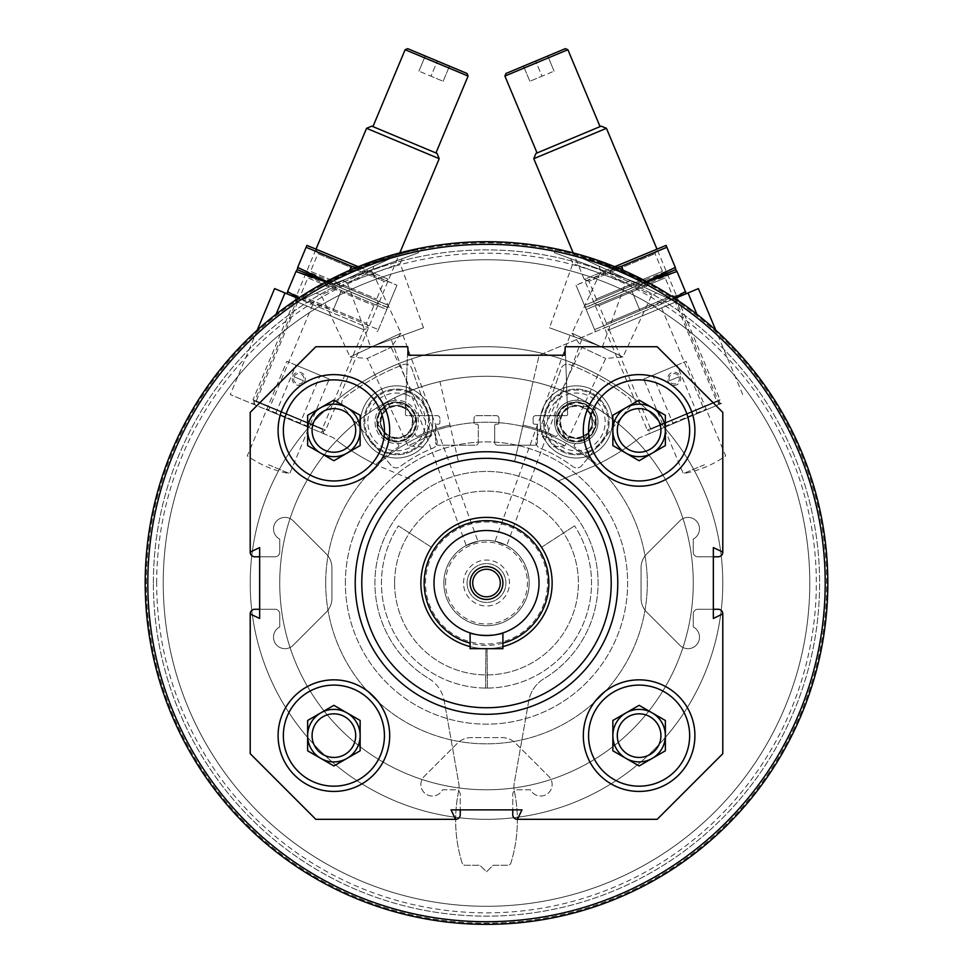 <?xml version="1.0" encoding="UTF-8"?>
<svg xmlns="http://www.w3.org/2000/svg" width="973" height="973" viewBox="0 0 973 973"><rect width="100%" height="100%" fill="white"/><g stroke="black" fill="none" stroke-linecap="round" stroke-linejoin="round"><path stroke-width="0.73" stroke-dasharray="4.87 3.65" d="M355.218 583.034A131.282 131.282 0 0 1 552.141 469.339A131.282 131.282 0 0 1 552.141 696.717A131.282 131.282 0 0 1 355.218 583.034M466.201 545.5L477.925 541.231L466.201 545.5L391.231 339.516L402.956 335.259L391.231 339.516M495.075 541.231L506.799 545.5L495.075 541.231L570.044 335.259L581.769 339.516L570.044 335.259M517.454 819.327L521.942 809.877L512.759 809.877L512.759 794.382A4.597 4.597 0 0 1 517.344 789.796L530.431 789.796A11.481 11.481 0 0 0 547.422 793.822A11.481 11.481 0 0 0 548.772 776.418L515.739 743.372A19.691 19.691 0 0 0 501.813 737.607L471.187 737.607A19.691 19.691 0 0 0 457.261 743.372L424.228 776.418A11.481 11.481 0 0 0 425.578 793.822A11.481 11.481 0 0 0 442.569 789.796L455.656 789.796A4.597 4.597 0 0 1 460.241 794.382L460.241 814.729A4.597 4.597 0 0 1 455.656 819.327L315.836 819.327L250.207 753.686L250.207 613.878A4.597 4.597 0 0 1 254.792 609.28L275.14 609.28A4.597 4.597 0 0 1 279.738 613.878L279.738 626.965A11.481 11.481 0 0 0 275.712 643.956A11.481 11.481 0 0 0 293.116 645.306L326.15 612.26A19.691 19.691 0 0 0 331.927 598.334L331.927 567.721A19.691 19.691 0 0 0 326.15 553.795L293.116 520.762A11.481 11.481 0 0 0 275.712 522.112A11.481 11.481 0 0 0 279.738 539.091L279.738 552.178A4.597 4.597 0 0 1 275.14 556.775L254.792 556.775A4.597 4.597 0 0 1 250.207 552.178L250.207 412.37L315.836 346.729L407.736 346.729L405.376 414.291A1.314 1.314 0 0 0 406.69 415.653L437.266 415.653A2.627 2.627 0 0 1 439.893 418.281L439.893 422.878A1.314 1.314 0 0 1 438.58 424.179L436.938 424.179A1.314 1.314 0 0 0 435.624 425.493L435.624 442.569A2.627 2.627 0 0 0 438.251 445.184L475.675 445.184A2.627 2.627 0 0 0 478.29 442.569L478.29 425.493A1.314 1.314 0 0 0 476.977 424.179L475.347 424.179A1.314 1.314 0 0 1 474.033 422.878L474.033 418.281A2.627 2.627 0 0 1 476.648 415.653L496.352 415.653L476.648 415.653A2.627 2.627 0 0 0 474.033 418.281L474.033 422.878A1.314 1.314 0 0 0 475.347 424.179L476.977 424.179A1.314 1.314 0 0 1 478.29 425.493L478.29 442.569A2.627 2.627 0 0 1 475.675 445.184L438.251 445.184A2.627 2.627 0 0 1 435.624 442.569L435.624 425.493A1.314 1.314 0 0 1 436.938 424.179L438.58 424.179A1.314 1.314 0 0 0 439.893 422.878L439.893 418.281A2.627 2.627 0 0 0 437.266 415.653L406.69 415.653A1.314 1.314 0 0 1 405.376 414.291L407.736 346.729L408.478 355.242L564.522 355.242L565.264 346.729L657.164 346.729L722.793 412.37L722.793 552.178A4.597 4.597 0 0 1 718.208 556.775L697.86 556.775A4.597 4.597 0 0 1 693.263 552.178L693.263 539.091A11.481 11.481 0 0 0 697.288 522.112A11.481 11.481 0 0 0 679.884 520.762L646.85 553.795A19.691 19.691 0 0 0 641.073 567.721L641.073 598.334A19.691 19.691 0 0 0 646.85 612.26L679.884 645.306A11.481 11.481 0 0 0 697.288 643.956A11.481 11.481 0 0 0 693.263 626.965L693.263 613.878A4.597 4.597 0 0 1 697.86 609.28L718.208 609.28A4.597 4.597 0 0 1 722.793 613.878L722.793 753.686L657.164 819.327L517.344 819.327A4.597 4.597 0 0 1 512.759 814.729L512.759 794.382A4.597 4.597 0 0 1 517.344 789.796L530.431 789.796A11.481 11.481 0 0 0 547.422 793.822A11.481 11.481 0 0 0 548.772 776.418L515.739 743.372A19.691 19.691 0 0 0 501.813 737.607L471.187 737.607A19.691 19.691 0 0 0 457.261 743.372L424.228 776.418A11.481 11.481 0 0 0 425.578 793.822A11.481 11.481 0 0 0 442.569 789.796L455.656 789.796A4.597 4.597 0 0 1 460.241 794.382L460.241 809.877L451.058 809.877L455.546 819.327M250.207 613.987L259.657 618.475L259.657 609.28L275.14 609.28A4.597 4.597 0 0 1 279.738 613.878L279.738 626.965A11.481 11.481 0 0 0 275.712 643.956A11.481 11.481 0 0 0 293.116 645.306L326.15 612.26A19.691 19.691 0 0 0 331.927 598.334L331.927 567.721A19.691 19.691 0 0 0 326.15 553.795L293.116 520.762A11.481 11.481 0 0 0 275.712 522.112A11.481 11.481 0 0 0 279.738 539.091L279.738 552.178A4.597 4.597 0 0 1 275.14 556.775L259.657 556.775L259.657 547.58L250.207 552.08M722.793 552.08L713.343 547.58L713.343 556.775L697.86 556.775A4.597 4.597 0 0 1 693.263 552.178L693.263 539.091A11.481 11.481 0 0 0 697.288 522.112A11.481 11.481 0 0 0 679.884 520.762L646.85 553.795A19.691 19.691 0 0 0 641.073 567.721L641.073 598.334A19.691 19.691 0 0 0 646.85 612.26L679.884 645.306A11.481 11.481 0 0 0 697.288 643.956A11.481 11.481 0 0 0 693.263 626.965L693.263 613.878A4.597 4.597 0 0 1 697.86 609.28L713.343 609.28L713.343 618.475L722.793 613.987M496.352 415.653A2.627 2.627 0 0 1 498.967 418.281L498.967 422.878A1.314 1.314 0 0 1 497.653 424.179L496.023 424.179A1.314 1.314 0 0 0 494.71 425.493L494.71 442.569A2.627 2.627 0 0 0 497.325 445.184L534.749 445.184A2.627 2.627 0 0 0 537.376 442.569L537.376 425.493A1.314 1.314 0 0 0 536.062 424.179L534.42 424.179A1.314 1.314 0 0 1 533.107 422.878L533.107 418.281A2.627 2.627 0 0 1 535.734 415.653L566.31 415.653A1.314 1.314 0 0 0 567.624 414.291L565.264 346.729L567.624 414.291A1.314 1.314 0 0 1 566.31 415.653L535.734 415.653A2.627 2.627 0 0 0 533.107 418.281L533.107 422.878A1.314 1.314 0 0 0 534.42 424.179L536.062 424.179A1.314 1.314 0 0 1 537.376 425.493L537.376 442.569A2.627 2.627 0 0 1 534.749 445.184L497.325 445.184A2.627 2.627 0 0 1 494.71 442.569L494.71 425.493A1.314 1.314 0 0 1 496.023 424.179L497.653 424.179A1.314 1.314 0 0 0 498.967 422.878L498.967 418.281A2.627 2.627 0 0 0 496.352 415.653M146.327 583.034A340.173 340.173 0 0 1 656.58 288.434A340.173 340.173 0 0 1 656.58 877.622A340.173 340.173 0 0 1 146.327 583.034A340.173 340.173 0 0 1 656.58 288.434A340.173 340.173 0 0 1 656.58 877.622A340.173 340.173 0 0 1 146.327 583.034M370.154 263.379C342.447 274.727 327.427 281.465 325.116 283.581C320.956 280.942 419.156 245.208 417.636 249.903C414.51 249.769 398.687 254.257 370.154 263.379M602.846 263.379C574.325 254.257 558.49 249.769 555.364 249.903C553.868 245.208 652.068 280.954 647.884 283.581C645.573 281.465 630.565 274.727 602.846 263.379M145.184 583.034A341.316 341.316 0 0 1 657.164 287.436A341.316 341.316 0 0 1 657.164 878.619A341.316 341.316 0 0 1 145.184 583.034A341.316 341.316 0 0 1 657.164 287.436A341.316 341.316 0 0 1 657.164 878.619A341.316 341.316 0 0 1 145.184 583.034A341.316 341.316 0 0 1 657.164 287.436A341.316 341.316 0 0 1 657.164 878.619A341.316 341.316 0 0 1 145.184 583.034M385.028 257.14C376.332 259.463 362.078 264.972 342.253 273.693C315.629 287.412 301.265 295.427 299.149 297.726L300.414 300.438L389.638 258.83L300.414 300.438M311.445 290.015L374.52 260.606M670.92 295.816C663.562 290.659 650.171 283.277 630.747 273.693C603.126 262.114 587.753 256.264 584.627 256.118L583.362 258.83L672.586 300.438L583.362 258.83M598.431 260.582L661.518 289.99M147.811 583.034A338.689 338.689 0 0 1 655.851 289.711A338.689 338.689 0 0 1 655.851 876.345A338.689 338.689 0 0 1 147.811 583.034A338.689 338.689 0 0 1 655.851 289.711A338.689 338.689 0 0 1 655.851 876.345A338.689 338.689 0 0 1 147.811 583.034M163.233 583.034A323.267 323.267 0 0 1 648.14 303.065A323.267 323.267 0 0 1 648.14 862.99A323.267 323.267 0 0 1 163.233 583.034A323.267 323.267 0 0 1 648.14 303.065A323.267 323.267 0 0 1 648.14 862.99A323.267 323.267 0 0 1 163.233 583.034M153.381 583.034A333.119 333.119 0 0 1 653.053 294.539A333.119 333.119 0 0 1 653.053 871.516A333.119 333.119 0 0 1 153.381 583.034A333.119 333.119 0 0 1 653.053 294.539A333.119 333.119 0 0 1 653.053 871.516A333.119 333.119 0 0 1 153.381 583.034M156.665 583.034A329.835 329.835 0 0 1 651.411 297.385A329.835 329.835 0 0 1 651.411 868.67A329.835 329.835 0 0 1 156.665 583.034M279.738 583.034A206.763 206.763 0 0 1 589.881 403.965A206.763 206.763 0 0 1 589.881 762.09A206.763 206.763 0 0 1 279.738 583.034A206.763 206.763 0 0 1 589.881 403.965A206.763 206.763 0 0 1 589.881 762.09A206.763 206.763 0 0 1 279.738 583.034M345.379 583.034A141.121 141.121 0 0 1 557.067 460.813A141.121 141.121 0 0 1 557.067 705.243A141.121 141.121 0 0 1 345.379 583.034A141.121 141.121 0 0 1 557.067 460.813A141.121 141.121 0 0 1 557.067 705.243A141.121 141.121 0 0 1 345.379 583.034M250.207 583.034A236.293 236.293 0 0 1 604.647 378.388A236.293 236.293 0 0 1 604.647 787.668A236.293 236.293 0 0 1 250.207 583.034A236.293 236.293 0 0 1 604.647 378.388A236.293 236.293 0 0 1 604.647 787.668A236.293 236.293 0 0 1 250.207 583.034M325.687 583.034A160.813 160.813 0 0 1 566.906 443.761A160.813 160.813 0 0 1 566.906 722.294A160.813 160.813 0 0 1 325.687 583.034A160.813 160.813 0 0 1 566.906 443.761A160.813 160.813 0 0 1 566.906 722.294A160.813 160.813 0 0 1 325.687 583.034M529.166 583.034A42.666 42.666 0 0 0 486.5 540.368A42.666 42.666 0 0 0 443.834 583.034A42.666 42.666 0 0 0 486.5 625.7A42.666 42.666 0 0 0 529.166 583.034M425.505 583.034A60.995 60.995 0 0 1 517.004 530.2A60.995 60.995 0 0 1 517.004 635.856A60.995 60.995 0 0 1 425.505 583.034M420.859 583.034A65.641 65.641 0 0 1 519.314 526.186A65.641 65.641 0 0 1 519.314 639.869A65.641 65.641 0 0 1 420.859 583.034A65.641 65.641 0 0 1 519.314 526.186A65.641 65.641 0 0 1 519.314 639.869A65.641 65.641 0 0 1 420.859 583.034A65.641 65.641 0 0 1 519.314 526.186A65.641 65.641 0 0 1 519.314 639.869A65.641 65.641 0 0 1 431.453 547.276A65.641 65.641 0 0 1 541.547 547.276A65.641 65.641 0 0 1 505.145 645.963A65.641 65.641 0 0 1 420.859 583.034A65.641 65.641 0 0 1 486.305 517.393A65.641 65.641 0 0 1 552.141 582.645A65.641 65.641 0 0 1 485.928 648.663A65.641 65.641 0 0 1 420.859 583.034A65.641 65.641 0 0 1 486.5 517.393A65.641 65.641 0 0 1 552.141 583.034A65.641 65.641 0 0 1 486.5 648.663A65.641 65.641 0 0 1 420.859 583.034A65.641 65.641 0 0 0 519.314 639.869A65.641 65.641 0 0 0 519.314 526.186A65.641 65.641 0 0 0 420.859 583.034A65.641 65.641 0 0 0 519.314 639.869A65.641 65.641 0 0 0 519.314 526.186A65.641 65.641 0 0 0 420.859 583.034M316.091 293.128L373.96 266.14L316.091 293.128L321.163 294.977L372.112 271.212L321.163 294.977L350.061 356.957L401.022 333.192L350.061 356.957L367.295 358.465L391.097 347.373L367.295 358.465L408.028 445.804L431.817 434.712L408.028 445.804L423.121 447.13L431.817 434.712L391.097 347.373L401.022 333.192L372.112 271.212L373.96 266.14M599.04 266.14L656.909 293.128L599.04 266.14L600.888 271.212L651.837 294.977L600.888 271.212L571.978 333.192L622.939 356.957L571.978 333.192L581.903 347.373L605.705 358.465L581.903 347.373L541.183 434.712L564.972 445.804L541.183 434.712L549.879 447.13L564.972 445.804L605.705 358.465L622.939 356.957L651.837 294.977L656.909 293.128M326.137 286.378L418.658 252.7L326.137 286.378L325.116 283.581M342.399 280.455L402.396 258.623L342.399 280.455L347.288 282.742L400.122 263.513L347.288 282.742L370.677 347.008L423.51 327.779L370.677 347.008M554.342 252.7L646.863 286.378L554.342 252.7L555.364 249.903M570.604 258.623L630.601 280.455L570.604 258.623L572.878 263.513L625.712 282.742L572.878 263.513L549.49 327.779L602.323 347.008L549.49 327.779M512.759 809.877L460.241 809.877M259.657 609.28L259.657 556.775M713.343 556.775L713.343 609.28M361.786 583.034A124.714 124.714 0 0 1 548.857 475.031A124.714 124.714 0 0 1 548.857 691.037A124.714 124.714 0 0 1 361.786 583.034M443.834 583.034A42.666 42.666 0 0 1 507.833 546.084A42.666 42.666 0 0 1 507.833 619.983A42.666 42.666 0 0 1 443.834 583.034A42.666 42.666 0 0 1 507.833 546.084A42.666 42.666 0 0 1 507.833 619.983A42.666 42.666 0 0 1 443.834 583.034A42.666 42.666 0 0 1 507.833 546.084A42.666 42.666 0 0 1 507.833 619.983A42.666 42.666 0 0 1 443.834 583.034M398.419 525.834L431.453 547.276L398.419 525.834A105.023 105.023 0 0 0 555.401 662.297A105.023 105.023 0 0 0 574.581 525.834A105.023 105.023 0 0 1 417.599 662.297A105.023 105.023 0 0 1 398.419 525.834M541.547 547.276L574.581 525.834L541.547 547.276M389.686 430.419A55.789 55.789 0 0 0 305.996 382.097A55.789 55.789 0 0 0 305.996 478.74A55.789 55.789 0 0 0 389.686 430.419M355.704 430.419A21.82 21.82 0 0 0 322.987 411.53A21.82 21.82 0 0 0 322.987 449.307A21.82 21.82 0 0 0 355.704 430.419M347.02 407.687A26.259 26.259 0 0 0 307.638 430.419A26.259 26.259 0 0 0 347.02 453.163L333.885 460.74L307.638 445.573L307.638 415.264L333.885 400.098L360.144 415.264L360.144 445.573L347.02 453.163M389.686 735.637A55.789 55.789 0 0 0 305.996 687.327A55.789 55.789 0 0 0 305.996 783.958A55.789 55.789 0 0 0 389.686 735.637M694.904 735.637A55.789 55.789 0 0 0 611.214 687.327A55.789 55.789 0 0 0 611.214 783.958A55.789 55.789 0 0 0 694.904 735.637M694.904 430.419A55.789 55.789 0 0 0 611.214 382.097A55.789 55.789 0 0 0 611.214 478.74A55.789 55.789 0 0 0 694.904 430.419M355.704 735.637A21.82 21.82 0 0 0 322.987 716.748A21.82 21.82 0 0 0 322.987 754.537A21.82 21.82 0 0 0 355.704 735.637M347.02 712.905A26.259 26.259 0 0 0 307.638 735.637A26.259 26.259 0 0 0 347.02 758.381L333.885 765.958L307.638 750.803L307.638 720.482L333.885 705.328L360.144 720.482L360.144 750.803L347.02 758.381M660.922 735.637A21.82 21.82 0 0 0 628.205 716.748A21.82 21.82 0 0 0 628.205 754.537A21.82 21.82 0 0 0 660.922 735.637M652.238 712.905A26.259 26.259 0 0 0 612.856 735.637A26.259 26.259 0 0 0 652.238 758.381L639.115 765.958L612.856 750.803L612.856 720.482L639.115 705.328L665.362 720.482L665.362 750.803L652.238 758.381M660.922 430.419A21.82 21.82 0 0 0 628.205 411.53A21.82 21.82 0 0 0 628.205 449.307A21.82 21.82 0 0 0 660.922 430.419M652.238 407.687A26.259 26.259 0 0 0 612.856 430.419A26.259 26.259 0 0 0 652.238 453.163L639.115 460.74L612.856 445.573L612.856 415.264L639.115 400.098L665.362 415.264L665.362 445.573L652.238 453.163M523.012 425.092A162.126 162.126 0 0 1 555.352 436.269A162.126 162.126 0 0 0 523.012 425.092L533.058 381.598A206.763 206.763 0 0 1 577.427 397.349A1.314 1.314 0 0 1 577.986 399.173L577.743 399.611A1.314 1.314 0 0 1 576.588 400.268A21.661 21.661 0 0 0 557.772 433.131A1.314 1.314 0 0 1 557.784 434.457L557.055 435.734A1.314 1.314 0 0 1 555.352 436.269A1.314 1.314 0 0 0 557.055 435.734L557.784 434.457A1.314 1.314 0 0 0 557.772 433.131A21.661 21.661 0 0 0 595.099 432.693A21.661 21.661 0 0 0 594.844 410.728A1.314 1.314 0 0 1 594.831 409.39L595.196 408.757A1.314 1.314 0 0 1 597.033 408.307A206.763 206.763 0 0 1 636.22 440.428A229.737 229.737 0 0 1 594.649 465.775L558.222 481.003A124.714 124.714 0 0 0 514.595 461.543L523.012 425.092M685.697 293.919L539.139 355.23L533.058 381.598A206.763 206.763 0 0 1 577.427 397.349A1.314 1.314 0 0 1 577.986 399.173L577.743 399.611A1.314 1.314 0 0 1 576.588 400.268A21.661 21.661 0 0 1 594.844 410.728A1.314 1.314 0 0 1 594.831 409.39L595.196 408.757A1.314 1.314 0 0 1 597.033 408.307A206.763 206.763 0 0 1 636.22 440.428A229.737 229.737 0 0 0 639.784 437.643A229.737 229.737 0 0 1 594.649 465.775L558.222 481.003A124.714 124.714 0 0 0 514.595 461.543L539.139 355.23L698.395 288.604M574.873 444.247A1.314 1.314 0 0 1 576.028 443.591A1.314 1.314 0 0 0 574.873 444.247L574.289 445.257L574.873 444.247M574.715 447.008A1.314 1.314 0 0 1 574.289 445.257A1.314 1.314 0 0 0 574.715 447.008A162.126 162.126 0 0 1 597.179 464.559A162.126 162.126 0 0 0 574.715 447.008M678.947 376.782A5.145 5.145 0 0 1 673.547 383.873A5.145 5.145 0 0 1 670.117 375.651A5.145 5.145 0 0 1 678.947 376.782L669.46 380.747L678.947 376.782M648.942 433.812L721.492 403.467L648.942 433.812L650.815 429.239L716.919 401.594L650.815 429.239L609.195 329.774L675.311 302.117L609.195 329.774L604.549 327.865L677.22 297.47L604.549 327.865L606.459 323.206L672.562 295.561L606.459 323.206L599.064 305.546L665.179 277.889L599.064 305.546L594.418 303.637L667.089 273.243L594.418 303.637L667.089 273.243L594.418 303.637L596.327 298.991L662.431 271.333L596.327 298.991L588.933 281.331L655.048 253.673L588.933 281.331L584.287 279.421L656.945 249.027L584.287 279.421M704.561 410.545L639.784 437.643L704.561 410.545L660.229 304.573M680.261 376.235A6.568 6.568 0 0 1 673.377 385.284A6.568 6.568 0 0 1 668.986 374.787A6.568 6.568 0 0 1 680.261 376.235M543.007 435.855A36.098 36.098 0 0 0 605.024 443.797A36.098 36.098 0 0 0 580.893 386.123A36.098 36.098 0 0 0 543.007 435.855A36.098 36.098 0 0 0 605.024 443.797A36.098 36.098 0 0 0 580.893 386.123A36.098 36.098 0 0 0 543.007 435.855M696.923 314.291L688.008 292.958M719.631 404.233L675.311 298.261M556.325 430.285A21.661 21.661 0 0 0 593.542 435.053A21.661 21.661 0 0 0 579.057 400.438A21.661 21.661 0 0 0 556.325 430.285M547.75 55.996L523.523 66.128L547.75 55.996L554.075 71.138L547.75 55.996M565.301 48.65L505.96 73.474M643.749 379.056L686.135 361.324L643.749 379.056L663.768 426.892L706.155 409.159L663.768 426.892L663.416 427.755L707.006 409.511L663.416 427.755M652.834 375.262L677.062 365.118L652.834 375.262L673.097 423.705L697.325 413.561L673.097 423.705M652.591 432.28L717.831 404.987L652.591 432.28L647.325 430.115L719.984 399.721L647.325 430.115L573.194 252.907M606.447 128.302L533.788 158.696M601.18 126.137L535.953 153.43M537.072 152.956L600.049 126.612L537.072 152.956M567.879 49.708L504.902 76.052M704.501 464.741L683.301 473.608L704.501 464.741M664.012 427.5L706.41 409.767L664.012 427.5L683.301 473.608A105.68 105.68 0 0 0 725.688 455.875L706.41 409.767M529.859 81.27L523.523 66.128L529.859 81.27L541.973 76.198L535.636 61.068L541.973 76.198L554.075 71.138L529.859 81.27M536.208 439.857L561.178 368.56A6.568 6.568 0 0 1 569.716 364.607A233.021 233.021 0 0 1 628.667 397.677A6.568 6.568 0 0 1 629.738 407.042L581.89 465.483A6.568 6.568 0 0 1 572.878 466.59A6.568 6.568 0 0 0 581.89 465.483L629.738 407.042A6.568 6.568 0 0 0 628.667 397.677A233.021 233.021 0 0 0 569.716 364.607A6.568 6.568 0 0 0 561.178 368.56L536.208 439.857A6.568 6.568 0 0 0 539.966 448.115A144.405 144.405 0 0 1 572.878 466.59A144.405 144.405 0 0 0 539.966 448.115A6.568 6.568 0 0 1 536.208 439.857M559.134 412.284A19.691 19.691 0 0 0 576.551 441.62A19.691 19.691 0 0 0 593.238 411.871A19.691 19.691 0 0 0 559.134 412.284A19.691 19.691 0 0 0 576.551 441.62A19.691 19.691 0 0 0 593.238 411.871A19.691 19.691 0 0 0 559.134 412.284M562.236 414.024A16.14 16.14 0 0 0 576.503 438.057A16.14 16.14 0 0 0 590.185 413.683A16.14 16.14 0 0 0 562.236 414.024A16.14 16.14 0 0 0 576.503 438.057A16.14 16.14 0 0 0 590.185 413.683A16.14 16.14 0 0 0 562.236 414.024M587.789 406.848L568.998 404.44L557.517 419.521L564.827 436.999L583.618 439.407L595.099 424.337L587.789 406.848A18.949 18.949 0 0 0 557.517 419.521A18.949 18.949 0 0 0 583.618 439.407A18.949 18.949 0 0 0 587.789 406.848L595.099 424.337L583.618 439.407L564.827 436.999L557.517 419.521L563.258 411.98A16.407 16.407 0 0 0 574.216 438.203A16.407 16.407 0 0 0 591.45 415.593A16.407 16.407 0 0 0 578.388 405.644L587.789 406.848M587.449 448.565A28.886 28.886 0 0 0 593.81 398.954A28.886 28.886 0 0 0 547.653 418.256A28.886 28.886 0 0 0 587.449 448.565M588.969 452.202A32.814 32.814 0 0 0 596.194 395.816A32.814 32.814 0 0 0 543.749 417.758A32.814 32.814 0 0 0 588.969 452.202A32.814 32.814 0 0 0 596.194 395.816A32.814 32.814 0 0 0 543.749 417.758A32.814 32.814 0 0 0 588.969 452.202M588.592 451.29A31.829 31.829 0 0 0 595.598 396.607A31.829 31.829 0 0 0 544.734 417.879A31.829 31.829 0 0 0 588.592 451.29M584.031 440.392A20.019 20.019 0 0 0 588.434 405.996A20.019 20.019 0 0 0 556.447 419.387A20.019 20.019 0 0 0 584.031 440.392M583.909 440.088A19.691 19.691 0 0 0 588.239 406.264A19.691 19.691 0 0 0 556.775 419.424A19.691 19.691 0 0 0 583.909 440.088A19.691 19.691 0 0 0 588.239 406.264A19.691 19.691 0 0 0 556.775 419.424A19.691 19.691 0 0 0 583.909 440.088M582.353 436.378A15.665 15.665 0 0 0 585.795 409.463A15.665 15.665 0 0 0 560.764 419.935A15.665 15.665 0 0 0 582.353 436.378M578.388 405.644A16.407 16.407 0 0 0 563.258 411.98L568.998 404.44L578.388 405.644M674.228 297.981L640.027 310.618L594.612 329.616L685.442 291.62L686.233 293.505M676.235 269.606L677.026 271.491L586.196 309.487L595.403 331.501L586.196 309.487L631.611 290.489L647.24 281.927M591.949 304.671L646.838 281.708L591.949 304.671M586.196 309.487L585.405 307.602L586.196 309.487M585.272 307.273L584.481 305.4L629.896 286.403L584.481 305.4L585.941 307.188L675.566 269.703L585.405 307.602M672.562 295.561L677.22 297.47L656.945 249.027L655.048 253.673L662.431 271.333L667.089 273.243L665.179 277.889L672.562 295.561M631.611 290.489L640.027 310.618L631.611 290.489M677.026 271.491L685.442 291.62M646.4 281.477L629.896 286.403L675.311 267.405L676.101 269.278M665.423 245.476L614.693 266.699M666.104 245.391L666.894 247.264L576.052 285.259L616.687 267.514M576.052 285.259L584.481 305.4L576.052 285.259M621.479 266.261L623.146 270.251M666.894 247.264L675.311 267.405M375.821 464.559A162.126 162.126 0 0 1 398.285 447.008A162.126 162.126 0 0 0 375.821 464.559A229.737 229.737 0 0 1 336.78 440.428A206.763 206.763 0 0 1 375.967 408.307A1.314 1.314 0 0 1 377.804 408.757L378.169 409.39A1.314 1.314 0 0 1 378.156 410.728A21.661 21.661 0 0 0 396.972 443.591A1.314 1.314 0 0 1 398.127 444.247L398.711 445.257A1.314 1.314 0 0 1 398.285 447.008A1.314 1.314 0 0 0 398.711 445.257L398.127 444.247A1.314 1.314 0 0 0 396.972 443.591A21.661 21.661 0 0 0 416.675 430.285A21.661 21.661 0 0 0 396.412 400.268A1.314 1.314 0 0 1 395.257 399.611L395.014 399.173A1.314 1.314 0 0 1 395.573 397.349A206.763 206.763 0 0 1 439.942 381.598L458.405 461.543A124.714 124.714 0 0 0 414.778 481.003L378.351 465.775A229.737 229.737 0 0 1 375.821 464.559M336.78 440.428A206.763 206.763 0 0 1 375.967 408.307A1.314 1.314 0 0 1 377.804 408.757L378.169 409.39A1.314 1.314 0 0 1 378.156 410.728A21.661 21.661 0 0 1 396.412 400.268A1.314 1.314 0 0 1 395.257 399.611L395.014 399.173A1.314 1.314 0 0 1 395.573 397.349A206.763 206.763 0 0 1 439.942 381.598L458.405 461.543A124.714 124.714 0 0 0 414.778 481.003L378.351 465.775A229.737 229.737 0 0 1 333.216 437.643L230.285 394.576L333.216 437.643A229.737 229.737 0 0 0 336.78 440.428M415.216 434.457A1.314 1.314 0 0 1 415.228 433.131A1.314 1.314 0 0 0 415.216 434.457L415.945 435.734L415.216 434.457M417.648 436.269A1.314 1.314 0 0 1 415.945 435.734A1.314 1.314 0 0 0 417.648 436.269A162.126 162.126 0 0 1 449.988 425.092A162.126 162.126 0 0 0 417.648 436.269M294.053 376.782A5.145 5.145 0 0 1 302.883 375.651A5.145 5.145 0 0 1 299.453 383.873A5.145 5.145 0 0 1 294.053 376.782L303.54 380.759L294.053 376.782M251.508 403.467L324.058 433.812L251.508 403.467L256.081 401.594L322.185 429.239L256.081 401.594L297.689 302.117L363.805 329.774L297.689 302.117L295.792 297.47L368.451 327.865L295.78 297.47L316.055 249.027L388.714 279.421L316.055 249.027L317.952 253.673L384.067 281.331L317.952 253.673L310.569 271.333L376.673 298.991L310.569 271.333L305.911 273.243L378.582 303.637L305.911 273.243L378.582 303.637L305.911 273.243L307.821 277.889L373.936 305.546L307.821 277.889L300.438 295.561L366.541 323.206L300.438 295.561L295.78 297.47L253.016 399.721L325.675 430.115L253.016 399.721L255.169 404.987L320.409 432.28L255.169 404.987M287.303 293.919L274.605 288.604M292.739 376.235A6.568 6.568 0 0 1 304.014 374.787A6.568 6.568 0 0 1 299.623 385.284A6.568 6.568 0 0 1 292.739 376.235M429.993 435.855A36.098 36.098 0 0 0 392.107 386.123A36.098 36.098 0 0 0 367.976 443.797A36.098 36.098 0 0 0 429.993 435.855A36.098 36.098 0 0 0 392.107 386.123A36.098 36.098 0 0 0 367.976 443.797A36.098 36.098 0 0 0 429.993 435.855M312.771 304.573L268.439 410.545M284.992 292.958L276.077 314.291M297.689 298.261L253.369 404.233M416.675 430.285A21.661 21.661 0 0 0 393.943 400.438A21.661 21.661 0 0 0 379.458 435.053A21.661 21.661 0 0 0 416.675 430.285M324.058 433.812L322.185 429.239L363.805 329.774L368.451 327.865L366.541 323.206L373.936 305.546L378.582 303.637L376.673 298.991L384.067 281.331L388.714 279.421M425.25 55.996L449.477 66.128L425.25 55.996L418.925 71.138L425.25 55.996M467.04 73.474L407.699 48.65M329.251 379.056L286.865 361.324L329.251 379.056L309.232 426.892L266.845 409.159L309.232 426.892L309.584 427.755L265.994 409.511L309.584 427.755M320.166 375.262L295.938 365.118L320.166 375.262L299.903 423.705L275.675 413.561L299.903 423.705M320.409 432.28L325.675 430.115L399.806 252.907M439.212 158.696L366.553 128.302M437.047 153.43L371.82 126.137M435.928 152.956L372.951 126.612L435.928 152.956M468.098 76.052L405.121 49.708M268.499 464.741L289.699 473.608L268.499 464.741M308.988 427.5L266.59 409.767L308.988 427.5L289.699 473.608A105.68 105.68 0 0 1 247.312 455.875L266.59 409.767M443.141 81.27L449.477 66.128L443.141 81.27L431.027 76.198L437.364 61.068L431.027 76.198L418.925 71.138L443.141 81.27M391.11 465.483L343.262 407.042A6.568 6.568 0 0 1 344.333 397.677A233.021 233.021 0 0 1 403.284 364.607A6.568 6.568 0 0 1 411.822 368.56L436.792 439.857A6.568 6.568 0 0 1 433.034 448.115A6.568 6.568 0 0 0 436.792 439.857L411.822 368.56A6.568 6.568 0 0 0 403.284 364.607A233.021 233.021 0 0 0 344.333 397.677A6.568 6.568 0 0 0 343.262 407.042L391.11 465.483A6.568 6.568 0 0 0 400.122 466.59A144.405 144.405 0 0 1 433.034 448.115A144.405 144.405 0 0 0 400.122 466.59A6.568 6.568 0 0 1 391.11 465.483M379.519 431.562A19.691 19.691 0 0 0 413.622 431.976A19.691 19.691 0 0 0 396.935 402.238A19.691 19.691 0 0 0 379.519 431.562A19.691 19.691 0 0 0 413.622 431.976A19.691 19.691 0 0 0 396.935 402.238A19.691 19.691 0 0 0 379.519 431.562M382.62 429.823A16.14 16.14 0 0 0 410.57 430.163A16.14 16.14 0 0 0 396.887 405.79A16.14 16.14 0 0 0 382.62 429.823A16.14 16.14 0 0 0 410.57 430.163A16.14 16.14 0 0 0 396.887 405.79A16.14 16.14 0 0 0 382.62 429.823M377.901 424.337L389.382 439.407L408.174 436.999L415.483 419.521L404.002 404.44L385.211 406.848L377.901 424.337A18.949 18.949 0 0 0 408.174 436.999A18.949 18.949 0 0 0 404.002 404.44A18.949 18.949 0 0 0 377.901 424.337L385.211 406.848L404.002 404.44L415.483 419.521L408.174 436.999L398.784 438.203A16.407 16.407 0 0 0 409.742 411.98A16.407 16.407 0 0 0 381.55 415.593A16.407 16.407 0 0 0 383.642 431.866L377.901 424.337M407.845 395.281A28.886 28.886 0 0 0 368.049 425.59A28.886 28.886 0 0 0 414.194 444.904A28.886 28.886 0 0 0 407.845 395.281M409.353 391.645A32.814 32.814 0 0 0 364.145 426.101A32.814 32.814 0 0 0 416.578 448.03A32.814 32.814 0 0 0 409.353 391.645A32.814 32.814 0 0 0 364.145 426.101A32.814 32.814 0 0 0 416.578 448.03A32.814 32.814 0 0 0 409.353 391.645M408.976 392.557A31.829 31.829 0 0 0 365.118 425.967A31.829 31.829 0 0 0 415.982 447.252A31.829 31.829 0 0 0 408.976 392.557M404.415 403.454A20.019 20.019 0 0 0 376.831 424.471A20.019 20.019 0 0 0 408.83 437.85A20.019 20.019 0 0 0 404.415 403.454M404.294 403.759A19.691 19.691 0 0 0 377.159 424.423A19.691 19.691 0 0 0 408.624 437.595A19.691 19.691 0 0 0 404.294 403.759A19.691 19.691 0 0 0 377.159 424.423A19.691 19.691 0 0 0 408.624 437.595A19.691 19.691 0 0 0 404.294 403.759M402.737 407.48A15.665 15.665 0 0 0 381.161 423.912A15.665 15.665 0 0 0 406.191 434.384A15.665 15.665 0 0 0 402.737 407.48M383.642 431.866A16.407 16.407 0 0 0 398.784 438.203L389.382 439.407L383.642 431.866M286.767 293.505L287.558 291.62L378.388 329.616L332.973 310.618L299.416 298.31M325.76 281.927L341.389 290.489L386.804 309.487L377.597 331.501L386.804 309.487L295.974 271.491L296.765 269.606M381.051 304.671L297.434 269.703L381.051 304.671M386.804 309.487L387.595 307.602L386.804 309.487M387.728 307.273L388.519 305.4L343.104 286.403L388.519 305.4L387.059 307.188L326.162 281.708L387.595 307.602M341.389 290.489L332.973 310.618L341.389 290.489M295.974 271.491L287.558 291.62M296.899 269.278L297.689 267.405L343.104 286.403L326.6 281.477M358.307 266.699L307.577 245.476M356.313 267.514L396.948 285.259L306.106 247.264L306.896 245.391M396.948 285.259L388.519 305.4L396.948 285.259M349.854 270.251L351.521 266.261M306.106 247.264L297.689 267.405M467.076 583.034A19.424 19.424 0 0 1 496.206 566.213A19.424 19.424 0 0 1 496.206 599.842A19.424 19.424 0 0 1 467.076 583.034A19.424 19.424 0 0 1 496.206 566.213A19.424 19.424 0 0 1 496.206 599.842A19.424 19.424 0 0 1 467.076 583.034M472.72 583.034A13.78 13.78 0 0 1 486.5 569.241A13.78 13.78 0 0 1 500.28 583.034A13.78 13.78 0 0 1 486.5 596.814A13.78 13.78 0 0 1 472.72 583.034M433.994 583.034A52.506 52.506 0 0 1 512.759 537.558A52.506 52.506 0 0 1 512.759 628.509A52.506 52.506 0 0 1 433.994 583.034M502.907 632.912C503.905 635.77 469.12 635.783 470.093 632.912C469.095 635.77 503.88 635.783 502.907 632.912L502.907 648.663L470.093 648.663L470.093 632.912M502.907 643.189A62.357 62.357 0 0 1 470.093 643.189M502.907 646.583A65.641 65.641 0 0 1 470.093 646.583M485.588 688.045L485.928 648.663L485.588 688.045A105.023 105.023 0 0 0 487.412 688.045A105.023 105.023 0 0 1 485.588 688.045M487.072 648.663L487.412 688.045L487.072 648.663M445.537 583.034A40.963 40.963 0 0 1 506.982 547.556A40.963 40.963 0 0 1 506.982 618.5A40.963 40.963 0 0 1 445.537 583.034M463.525 583.034A22.975 22.975 0 0 1 497.981 563.136A22.975 22.975 0 0 1 497.981 602.932A22.975 22.975 0 0 1 463.525 583.034M428.886 678.595A32.814 32.814 0 0 1 444.26 700.998A32.814 32.814 0 0 0 428.886 678.595A111.591 111.591 0 0 1 401.472 510.764A111.591 111.591 0 0 1 571.528 510.764A111.591 111.591 0 0 1 544.114 678.595A32.814 32.814 0 0 0 528.74 700.998L514.206 783.447A19.691 19.691 0 0 0 514.316 790.879A144.405 144.405 0 0 1 510.91 862.966A3.284 3.284 0 0 1 507.772 865.277L493.068 865.277L486.5 871.844L479.932 865.277L465.228 865.277A3.284 3.284 0 0 1 462.09 862.966A144.405 144.405 0 0 1 458.684 790.879A19.691 19.691 0 0 0 458.794 783.447L444.26 700.998L458.794 783.447A19.691 19.691 0 0 1 458.684 790.879A144.405 144.405 0 0 0 462.09 862.966A3.284 3.284 0 0 0 465.228 865.277L479.932 865.277L486.5 871.844L493.068 865.277L507.772 865.277A3.284 3.284 0 0 0 510.91 862.966A144.405 144.405 0 0 0 514.316 790.879A19.691 19.691 0 0 1 514.206 783.447L528.74 700.998A32.814 32.814 0 0 1 544.114 678.595A111.591 111.591 0 0 0 571.528 510.764A111.591 111.591 0 0 0 401.472 510.764A111.591 111.591 0 0 0 428.886 678.595M552.141 583.034A65.641 65.641 0 0 0 453.686 526.186A65.641 65.641 0 0 0 453.686 639.869A65.641 65.641 0 0 0 552.141 583.034M394.6 583.034A91.9 91.9 0 0 0 532.45 662.613A91.9 91.9 0 0 0 532.45 503.442A91.9 91.9 0 0 0 394.6 583.034A91.9 91.9 0 0 0 532.45 662.613A91.9 91.9 0 0 0 532.45 503.442A91.9 91.9 0 0 0 394.6 583.034M402.956 335.259L477.925 541.231M581.769 339.516L506.799 545.5M388.373 256.118L389.638 258.83M673.851 297.726L672.586 300.438M417.636 249.903L418.658 252.7M423.51 327.779L400.122 263.513L402.396 258.623M647.884 283.581L646.863 286.378M602.323 347.008L625.712 282.742L630.601 280.455M742.715 394.576L715.787 330.188M717.831 404.987L719.984 399.721L677.22 297.47L675.311 302.117L716.919 401.594L721.492 403.467M707.006 409.511L706.155 409.159L686.135 361.324M697.325 413.561L677.062 365.118M596.072 331.404L595.403 331.501M257.213 330.188L230.285 394.576M265.994 409.511L266.845 409.159L286.865 361.324M275.675 413.561L295.938 365.118M376.928 331.404L377.597 331.501"/><path stroke-width="1.46" d="M694.904 735.637A55.789 55.789 0 0 0 611.214 687.327A55.789 55.789 0 0 0 611.214 783.958A55.789 55.789 0 0 0 694.904 735.637M389.686 430.419A55.789 55.789 0 0 0 305.996 382.097A55.789 55.789 0 0 0 305.996 478.74A55.789 55.789 0 0 0 389.686 430.419M722.793 613.987L722.793 753.686L657.164 819.327L517.454 819.327L521.942 809.877L451.058 809.877L455.546 819.327L315.836 819.327L250.207 753.686L250.207 613.987L259.657 618.475L259.657 547.58L250.207 552.08L250.207 412.37L315.836 346.729L407.736 346.729L408.478 355.242L564.522 355.242L565.264 346.729L657.164 346.729L722.793 412.37L722.793 552.08L713.343 547.58L713.343 618.475L722.793 613.878A4.597 4.597 0 0 0 718.208 609.28L713.343 609.28M389.686 735.637A55.789 55.789 0 0 0 305.996 687.327A55.789 55.789 0 0 0 305.996 783.958A55.789 55.789 0 0 0 389.686 735.637M694.904 430.419A55.789 55.789 0 0 0 611.214 382.097A55.789 55.789 0 0 0 611.214 478.74A55.789 55.789 0 0 0 694.904 430.419M517.454 819.327L517.344 819.327A4.597 4.597 0 0 1 512.759 814.729L512.759 809.877M460.241 809.877L460.241 814.729A4.597 4.597 0 0 1 455.656 819.327L455.546 819.327M250.207 613.987L250.207 613.878A4.597 4.597 0 0 1 254.792 609.28L259.657 609.28M259.657 556.775L254.792 556.775A4.597 4.597 0 0 1 250.207 552.178L250.207 552.08M722.793 552.08L722.793 552.178A4.597 4.597 0 0 1 718.208 556.775L713.343 556.775M147.811 583.034A338.689 338.689 0 0 1 655.851 289.711A338.689 338.689 0 0 1 655.851 876.345A338.689 338.689 0 0 1 147.811 583.034M145.184 583.034A341.316 341.316 0 0 1 657.164 287.436A341.316 341.316 0 0 1 657.164 878.619A341.316 341.316 0 0 1 145.184 583.034M299.149 297.726L311.445 290.015M374.52 260.606L385.028 257.14M584.627 256.118L598.431 260.582M661.518 289.99L670.92 295.816M361.786 583.034A124.714 124.714 0 0 1 548.857 475.031A124.714 124.714 0 0 1 548.857 691.037A124.714 124.714 0 0 1 361.786 583.034M355.218 583.034A131.282 131.282 0 0 1 552.141 469.339A131.282 131.282 0 0 1 552.141 696.717A131.282 131.282 0 0 1 355.218 583.034M384.432 430.419A50.547 50.547 0 0 0 308.623 386.646A50.547 50.547 0 0 0 308.623 474.192A50.547 50.547 0 0 0 384.432 430.419M355.704 430.419A21.82 21.82 0 0 0 322.987 411.53A21.82 21.82 0 0 0 322.987 449.307A21.82 21.82 0 0 0 355.704 430.419M360.144 430.419A26.259 26.259 0 0 0 347.02 407.687A26.259 26.259 0 0 1 347.02 453.163A26.259 26.259 0 0 0 360.144 430.419M347.02 453.163A26.259 26.259 0 0 1 307.638 430.419A26.259 26.259 0 0 1 347.02 407.687M360.144 445.573L333.885 460.74L307.638 445.573L307.638 415.264L333.885 400.098L360.144 415.264L360.144 445.573M384.432 735.637A50.547 50.547 0 0 0 308.623 691.864A50.547 50.547 0 0 0 308.623 779.409A50.547 50.547 0 0 0 384.432 735.637M689.65 735.637A50.547 50.547 0 0 0 613.841 691.864A50.547 50.547 0 0 0 613.841 779.409A50.547 50.547 0 0 0 689.65 735.637M689.65 430.419A50.547 50.547 0 0 0 613.841 386.646A50.547 50.547 0 0 0 613.841 474.192A50.547 50.547 0 0 0 689.65 430.419M355.704 735.637A21.82 21.82 0 0 0 322.987 716.748A21.82 21.82 0 0 0 322.987 754.537A21.82 21.82 0 0 0 355.704 735.637M360.144 735.637A26.259 26.259 0 0 0 347.02 712.905A26.259 26.259 0 0 1 347.02 758.381A26.259 26.259 0 0 0 360.144 735.637M347.02 758.381A26.259 26.259 0 0 1 307.638 735.637A26.259 26.259 0 0 1 347.02 712.905M360.144 750.803L333.885 765.958L307.638 750.803L307.638 720.482L333.885 705.328L360.144 720.482L360.144 750.803M660.922 735.637A21.82 21.82 0 0 0 628.205 716.748A21.82 21.82 0 0 0 628.205 754.537A21.82 21.82 0 0 0 660.922 735.637M665.362 735.637A26.259 26.259 0 0 0 652.238 712.905A26.259 26.259 0 0 1 652.238 758.381A26.259 26.259 0 0 0 665.362 735.637M652.238 758.381A26.259 26.259 0 0 1 612.856 735.637A26.259 26.259 0 0 1 652.238 712.905M665.362 750.803L639.115 765.958L612.856 750.803L612.856 720.482L639.115 705.328L665.362 720.482L665.362 750.803M660.922 430.419A21.82 21.82 0 0 0 628.205 411.53A21.82 21.82 0 0 0 628.205 449.307A21.82 21.82 0 0 0 660.922 430.419M665.362 430.419A26.259 26.259 0 0 0 652.238 407.687A26.259 26.259 0 0 1 652.238 453.163A26.259 26.259 0 0 0 665.362 430.419M652.238 453.163A26.259 26.259 0 0 1 612.856 430.419A26.259 26.259 0 0 1 652.238 407.687M665.362 445.573L639.115 460.74L612.856 445.573L612.856 415.264L639.115 400.098L665.362 415.264L665.362 445.573M647.24 281.927L677.026 271.491L686.233 293.505L674.921 298.431L698.395 288.604L715.787 330.188M696.923 314.291L688.008 292.958M504.902 76.052L505.96 73.474L565.301 48.65L567.879 49.708L504.902 76.052L537.072 152.956M573.194 252.907L533.788 158.696L606.447 128.302L656.945 249.027M533.788 158.696L535.953 153.43L601.18 126.137L606.447 128.302M685.442 291.62L674.228 297.981M677.026 271.491L675.566 269.703L646.838 281.708L675.566 269.703L675.311 267.405L646.4 281.477M614.693 266.699L666.104 245.391L675.311 267.405M616.687 267.514L621.479 266.261L666.894 247.264M621.479 266.261L623.146 270.251M257.213 330.188L274.605 288.604L298.079 298.431L287.303 293.919L287.558 291.62L299.416 298.31M284.992 292.958L276.077 314.291M405.121 49.708L407.699 48.65L467.04 73.474L468.098 76.052L405.121 49.708L372.951 126.612M316.055 249.027L366.553 128.302L439.212 158.696L399.806 252.907M366.553 128.302L371.82 126.137L437.047 153.43L439.212 158.696M435.928 152.956L468.098 76.052M326.6 281.477L297.689 267.405L297.434 269.703L326.162 281.708L297.434 269.703L295.974 271.491L325.76 281.927M295.974 271.491L287.558 291.62M358.307 266.699L306.896 245.391L306.106 247.264L351.521 266.261L356.313 267.514M351.521 266.261L349.854 270.251M306.106 247.264L297.689 267.405M500.28 583.034A13.78 13.78 0 0 0 479.604 571.09A13.78 13.78 0 0 0 479.604 594.965A13.78 13.78 0 0 0 500.28 583.034M502.907 583.034A16.407 16.407 0 0 1 486.5 599.441A16.407 16.407 0 0 1 470.093 583.034A16.407 16.407 0 0 1 486.5 566.614A16.407 16.407 0 0 1 502.907 583.034M433.994 583.034A52.506 52.506 0 0 1 512.759 537.558A52.506 52.506 0 0 1 512.759 628.509A52.506 52.506 0 0 1 433.994 583.034M470.093 643.189A62.357 62.357 0 0 1 480.978 520.92A62.357 62.357 0 0 1 502.907 643.189M470.093 646.583A65.641 65.641 0 0 1 480.978 517.624A65.641 65.641 0 0 1 551.205 572.027A65.641 65.641 0 0 1 502.907 646.583M470.093 632.912L470.093 648.663L502.907 648.663L502.907 632.912M600.049 126.612L567.879 49.708"/></g></svg>
